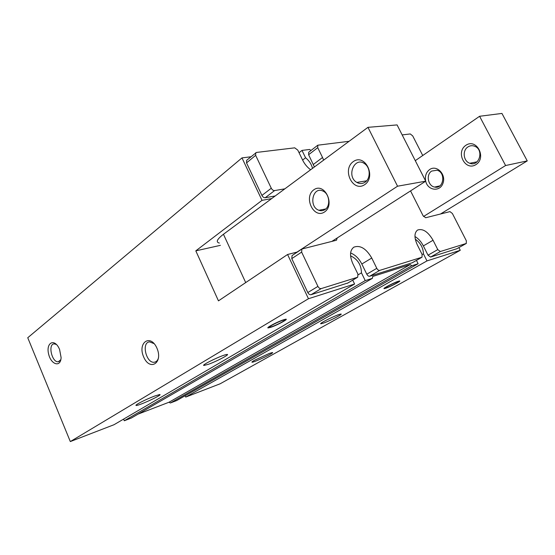 <?xml version="1.0" encoding="UTF-8"?>
<svg xmlns="http://www.w3.org/2000/svg" width="555" height="555" viewBox="0 0 555 555"><rect width="100%" height="100%" fill="white"/><g stroke="black" fill="none" stroke-linecap="round" stroke-linejoin="round"><path stroke-width="0.83" d="M250.888 156.787L241.98 157.897L27.75 337.738L70.319 441.572L113.99 424.728L354.596 284.007L352.73 280.136M312.514 168.359C311.466 164.183 309.149 160.659 305.569 157.78L302.614 160.062M297.452 251.984L287.58 254.495L308.462 298.729L354.596 284.007M416.451 260.385L418.123 263.736L411.838 265.741L410.235 264.582L372.683 276.473L372.433 278.319L365.239 280.615L361.465 272.852C361.277 264.825 357.642 259.157 350.573 255.834M458.902 247.592L460.268 250.284L426.982 260.905L423.444 253.85C423.229 247.821 420.51 242.924 415.293 239.163M337.267 237.928L336.441 240.239L301.906 249.022L301.636 252.109L317.925 286.394C318.854 288.059 319.951 288.787 321.22 288.593L357.684 277.216L357.919 274.121L352.786 263.535C349.497 255.827 349.837 250.374 353.812 247.176C360.188 244.887 366.168 248.508 371.753 258.033L376.789 268.329C377.657 269.862 378.635 270.549 379.717 270.389L422.008 257.215L422.098 254.426L417.291 244.824C414.113 237.686 414.217 232.753 417.589 230.034C422.875 228.313 428.03 231.719 433.06 240.253L423.354 245.907L428.009 255.182L430.569 257.069L456.841 248.73M423.354 245.907C421.148 241.654 418.352 238.525 414.96 236.506M371.753 258.033L361.825 264.02L366.786 274.212C367.639 275.731 368.61 276.404 369.699 276.244L412.289 262.744M361.825 264.02C358.96 258.477 355.221 254.8 350.607 252.983M301.906 249.022L292.069 255.571L291.777 258.637L307.803 292.547C308.719 294.192 309.808 294.913 311.071 294.705L347.812 283.008M310.627 169.761C307.283 167.298 304.633 164.113 302.69 160.215L297.799 150.127L294.712 147.838L256.452 152.445L246.684 160.277L246.538 162.886L261.918 195.436C262.806 197.032 263.902 197.802 265.207 197.74L275.211 195.971M314.401 166.965L308.622 154.727L308.698 152.278L317.793 145.202L317.731 147.665L322.538 157.488L313.36 164.453M310.994 150.495L309.614 149.462L301.989 150.412L305.569 157.78M241.98 157.897L262.015 200.341L271.645 198.607M386.738 287.691L385.621 287.996C382.624 288.572 395.708 281.885 398.115 281.621C400.689 281.128 390.887 286.345 386.738 287.691M271.825 326.694L269.876 327.214C265.991 327.852 280.99 320.249 284.202 319.964C287.379 319.43 277.278 324.911 271.825 326.694M398.067 281.35L399.024 281.066C403.096 280.004 390.977 286.54 385.753 288.246L384.199 288.628C382.048 288.815 393.391 282.849 398.067 281.35M283.383 319.846L285.069 319.354C290.3 318.064 277.784 325.008 270.826 327.284L268.134 327.929C265.672 327.991 277.313 321.81 283.383 319.846M220.404 245.345L195.811 250.853L218.462 300.859L287.58 254.495M195.811 250.853L262.015 200.341M158.55 357.58C157.877 360.244 156.545 361.777 154.561 362.186C146.36 364.024 141.039 342.407 149.566 341.866L154.158 343.656M156.933 348.151C163.413 363.019 149.788 371.559 143.655 356.941C137.265 342.567 150.474 333.354 156.933 348.151M60.835 359.668L58.358 361.721C52.045 362.984 47.591 344.1 54.154 343.857L56.457 344.488M59.572 349.4L61.099 357.566C60.738 367.75 50.97 364.746 48.597 353.972C45.898 343.226 53.779 338.155 58.788 347.742L59.572 349.4M323.503 323.093L320.901 323.787C318.098 323.933 336.309 314.886 340.34 314.144C344.96 313.013 330.537 320.651 323.503 323.093M217.789 357.635L212.405 360.077M208.222 364.358L203.907 365.467C200.73 365.398 221.181 355.436 226.322 354.569C231.976 353.278 217.255 361.208 208.222 364.358M269.224 353.479L254.495 360.285C252.178 361.603 251.408 362.242 252.185 362.214C254.967 362.151 275.939 352.071 272.221 352.578L269.224 353.479M154.79 395.992C148.275 398.511 142.649 401.105 137.911 403.783C136.024 404.928 135.475 405.49 136.28 405.483C139.61 405.552 163.989 394.14 159.569 394.577L154.79 395.992M185.148 395.764L185.717 397.068L220.113 383.803L460.268 250.284M138.105 414.106L169.004 402.236L170.371 402.986L176.719 400.537L418.123 263.736M123.585 419.115L124.278 420.759L131.292 418.054L372.433 278.319M426.982 260.905L185.717 397.068M423.444 253.85L422.168 254.578M411.838 265.741L170.371 402.986M410.235 264.582L169.004 402.236M365.239 280.615L124.278 420.759M361.465 272.852L358.183 274.794M308.462 298.729L70.319 441.572M422.737 155.511L412.712 135.913L410.27 133.942L402.174 134.914M349.088 141.296L317.793 145.202M323.641 160.131L322.538 157.488M255.779 152.722L255.647 155.344L271.277 188.235C272.179 189.845 273.282 190.629 274.593 190.58L284.854 188.832M433.06 240.253L437.784 249.611L440.351 251.526L466.235 243.472L466.366 240.842L452.387 213.502L449.959 211.621L425.678 217.74L423.111 215.791L410.554 190.906M301.989 150.412L299.055 152.722M331.876 241.39L425.72 181.173L397.082 124.917L367.958 127.338L223.457 234.266C216.97 239.267 215.604 242.195 219.35 243.048M425.72 181.173L397.546 186.209L367.958 127.338M397.546 186.209L297.008 252.095M324.55 211.961C335.525 204.656 324.453 181.964 313.818 189.796C303.21 197.226 313.832 219.329 324.55 211.961M364.677 184.662C376.678 176.663 364.885 153.069 353.257 161.623C341.679 169.74 352.966 192.703 364.677 184.662M365.017 182.234C370.685 178.745 370.532 167.617 364.725 163.774C354.492 155.934 346.008 176.504 356.837 182.415C359.633 183.976 362.36 183.92 365.017 182.234M324.973 209.575C330.808 206.051 329.524 193.764 323.017 191.1C312.722 185.863 308.337 206.772 318.875 210.276C321.04 211.053 323.065 210.817 324.973 209.575M415.279 160.659L479.589 116.279L505.591 165.529L527.25 160.901L440.51 214.001M479.589 116.279L501.942 113.428L527.25 160.901M467.955 146.915C470.182 145.514 472.506 145.32 474.941 146.347C484.328 150.141 479.027 167.152 469.787 163.267C463.369 161.29 462.142 150.419 467.955 146.915M465.909 145.278C476.544 137.966 486.922 157.717 475.989 164.592C465.298 171.523 455.315 152.243 465.909 145.278M423.541 216.485L505.591 165.529M431.679 171.065L437.014 170.232C446.178 172.39 443.646 189.456 434.6 187.056C427.947 186.008 425.845 174.541 431.679 171.065M425.678 181.09C424.79 176.115 426.122 172.258 429.667 169.525C436.667 164.523 446.331 174.339 442.994 183.233C439.997 192.252 427.718 190.636 425.699 181.187M317.731 147.665L308.622 154.727M255.647 155.344L246.538 162.886M271.277 188.235L261.918 195.436M274.593 190.58L265.207 197.74M301.636 252.109L291.777 258.637M317.925 286.394L307.803 292.547M321.22 288.593L311.071 294.705M357.441 277.32L347.361 283.279M376.789 268.329L366.786 274.212M379.717 270.389L369.699 276.244M421.842 257.284L411.97 262.924M437.784 249.611L428.009 255.182M440.351 251.526L430.569 257.069M466.235 243.472L456.592 248.869M245.705 282.585L223.457 234.266M384.372 288.107L384.199 288.628M268.405 327.152L268.134 327.929M155.733 361.791L154.561 362.186M59.177 361.471L58.358 361.721M321.095 323.225L320.901 323.787M204.191 364.697L203.907 365.467M136.28 405.483L136.093 405.053M347.596 283.168L357.684 277.216M412.143 262.848L422.008 257.215M456.723 248.813L466.366 243.416M356.837 182.415L366.605 180.826M318.875 210.276L325.764 208.951M477.057 161.824L469.787 163.267M439.796 185.897L434.6 187.056"/></g></svg>
